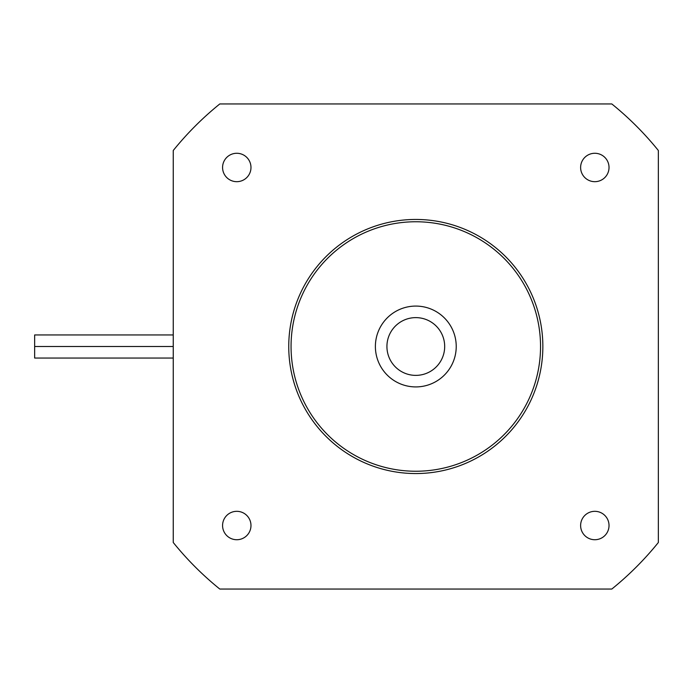 <?xml version="1.0" encoding="UTF-8"?>
<svg xmlns="http://www.w3.org/2000/svg" width="693" height="693" viewBox="0 0 693 693"><rect width="100%" height="100%" fill="white"/><g stroke="black" fill="none" stroke-linecap="round" stroke-linejoin="round"><path stroke-width="1.04" d="M658.35 150.494L658.35 542.506A311.85 311.85 0 0 1 611.806 589.05L219.794 589.05A311.85 311.85 0 0 1 173.25 542.506L173.25 150.494A311.85 311.85 0 0 1 219.794 103.95L611.806 103.95A311.85 311.85 0 0 1 658.35 150.494M540.54 346.5A124.74 124.74 0 0 1 353.43 454.53A124.74 124.74 0 0 1 353.43 238.47A124.74 124.74 0 0 1 540.54 346.5M542.853 346.5A127.053 127.053 0 0 0 352.278 236.469A127.053 127.053 0 0 0 352.278 456.531A127.053 127.053 0 0 0 542.853 346.5M456.228 346.5A40.428 40.428 0 0 1 395.59 381.505A40.428 40.428 0 0 1 395.59 311.495A40.428 40.428 0 0 1 456.228 346.5M222.574 525.528A14.198 14.198 0 0 1 236.772 511.321A14.198 14.198 0 0 1 250.979 525.528A14.198 14.198 0 0 1 236.772 539.726A14.198 14.198 0 0 1 222.574 525.528M580.621 525.528A14.198 14.198 0 0 1 594.828 511.321A14.198 14.198 0 0 1 609.026 525.528A14.198 14.198 0 0 1 594.828 539.726A14.198 14.198 0 0 1 580.621 525.528M222.574 167.472A14.198 14.198 0 0 1 236.772 153.274A14.198 14.198 0 0 1 250.979 167.472A14.198 14.198 0 0 1 236.772 181.679A14.198 14.198 0 0 1 222.574 167.472M580.621 167.472A14.198 14.198 0 0 1 594.828 153.274A14.198 14.198 0 0 1 609.026 167.472A14.198 14.198 0 0 1 594.828 181.679A14.198 14.198 0 0 1 580.621 167.472M173.25 358.047L34.65 358.047L34.65 346.5L173.25 346.5M34.65 346.5L34.65 334.953L173.25 334.953M386.928 346.5A28.872 28.872 0 0 0 430.24 371.509A28.872 28.872 0 0 0 430.24 321.491A28.872 28.872 0 0 0 386.928 346.5"/></g></svg>
